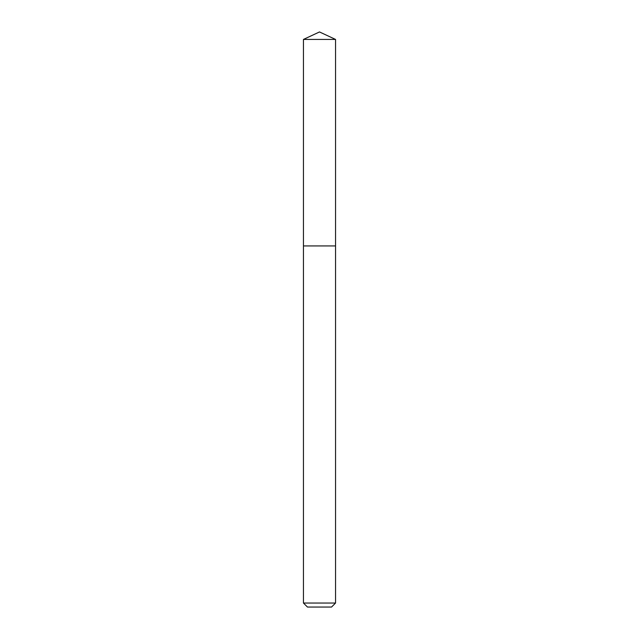 <?xml version="1.0" encoding="UTF-8"?>
<svg xmlns="http://www.w3.org/2000/svg" width="639" height="639" viewBox="0 0 639 639"><rect width="100%" height="100%" fill="white"/><g stroke="black" fill="none" stroke-linecap="round" stroke-linejoin="round"><path stroke-width="0.48" stroke-dasharray="3.19 2.4" d="M335.547 245.943L303.453 245.943L335.547 245.943M335.547 603.04L303.453 603.04M331.537 607.05L307.463 607.05M335.547 39.434L303.453 39.434"/><path stroke-width="0.96" d="M303.453 603.04L335.547 603.04L331.537 607.05L307.463 607.05L303.453 603.04L303.453 245.943L335.547 245.943L335.547 39.434L303.453 39.434L319.5 31.95L335.547 39.434M303.453 39.434L303.453 245.943L335.547 245.943L335.547 603.04"/></g></svg>
